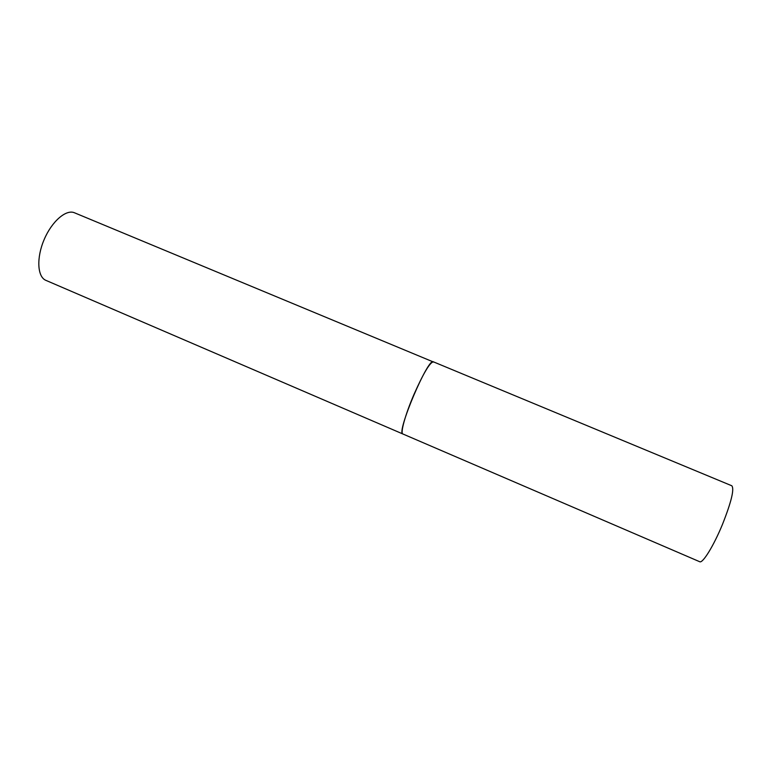 <?xml version="1.0" encoding="UTF-8"?>
<svg xmlns="http://www.w3.org/2000/svg" width="774" height="774" viewBox="0 0 774 774"><rect width="100%" height="100%" fill="white"/><g stroke="black" fill="none" stroke-linecap="round" stroke-linejoin="round"><path stroke-width="1.16" d="M414.109 394.13C405.363 414.284 400.071 433.44 402.867 433.982L402.819 433.953C396.007 433.14 428.283 356.988 433.372 361.826C429.889 362.416 423.465 373.174 414.109 394.13M46.111 280.449L45.743 280.294C37.336 276.695 36.33 257.771 44.157 239.563C51.868 221.296 66.148 209.057 74.507 212.792L433.721 362.116M433.372 361.826L731.807 485.772C734.478 489.013 731.362 501.891 722.471 524.395C713.686 545.834 702.628 563.695 699.696 561.721L45.927 280.372"/></g></svg>
